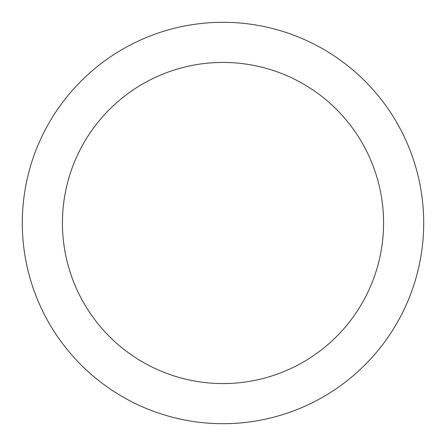 <?xml version="1.0" encoding="UTF-8"?>
<svg xmlns="http://www.w3.org/2000/svg" width="446" height="446" viewBox="0 0 446 446"><rect width="100%" height="100%" fill="white"/><g stroke="black" fill="none" stroke-linecap="round" stroke-linejoin="round"><path stroke-width="0.67" d="M383.571 223A160.571 160.571 0 0 1 142.714 362.057A160.571 160.571 0 0 1 142.714 83.943A160.571 160.571 0 0 1 383.571 223M423.7 223A200.7 200.7 0 0 1 122.65 396.812A200.7 200.7 0 0 1 122.65 49.188A200.7 200.7 0 0 1 423.7 223"/></g></svg>
